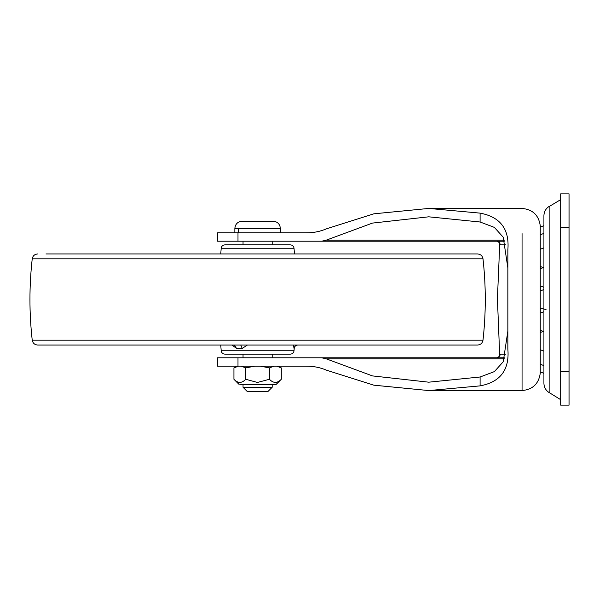<?xml version="1.0" encoding="UTF-8"?>
<svg xmlns="http://www.w3.org/2000/svg" width="599" height="599" viewBox="0 0 599 599"><rect width="100%" height="100%" fill="white"/><g stroke="black" fill="none" stroke-linecap="round" stroke-linejoin="round"><path stroke-width="0.9" d="M297.673 345.031C295.614 345.226 294.409 346.342 294.057 348.393L293.375 345.031M247.439 345.031L242.258 348.393L240.731 345.031M242.258 348.393L236.515 348.393L232.015 345.031M294.027 248.226L221.196 248.226C221.54 246.167 222.753 245.043 224.827 244.864L290.395 244.864C292.469 245.043 293.682 246.167 294.027 248.226L294.468 253.969M45.981 253.969L477.56 253.969L45.981 253.969M482.996 258.82L32.226 258.82C29.186 285.94 29.186 313.06 32.226 340.18C32.825 343.16 34.63 344.777 37.655 345.031L477.56 345.031C480.593 344.777 482.397 343.16 482.996 340.18C486.036 313.06 486.036 285.94 482.996 258.82C482.405 255.84 480.593 254.223 477.56 253.969M254.964 345.031L467.939 345.031M294.027 350.774L221.196 350.774C221.54 352.833 222.753 353.957 224.827 354.136L290.395 354.136C292.469 353.957 293.682 352.833 294.027 350.774L294.206 348.393C294.551 346.342 295.764 345.219 297.838 345.031M236.515 348.393L234.426 345.031M560.671 199.639L549.133 206.565M543.914 299.5L543.914 215.722L543.914 299.5M543.914 383.278L543.914 215.722C544.042 211.717 545.786 208.609 549.133 206.408L549.133 392.592C545.786 390.391 544.042 387.283 543.914 383.278L543.914 365.884M569.05 227.538L569.05 193.866L560.671 193.866L560.671 405.134L569.05 405.134L560.671 405.134L569.05 405.134L569.05 227.538L560.671 227.538M540.276 290.934L540.276 285.895L540.276 290.934M540.276 268.756L540.276 266.72L540.83 266.72L540.276 266.39L540.276 268.756L543.914 267.356M237.99 366.161L237.99 357.783L217.542 357.783L217.542 366.161L306.171 366.161C313.352 366.109 320.166 367.464 326.605 370.227L373.828 385.179L428.749 390.563L480.099 385.876C500.367 382.065 509.622 369.793 507.855 349.045L507.855 249.955C509.614 229.2 500.36 216.92 480.099 213.124L428.749 208.437L522.058 208.437C532.646 209.425 538.711 215.176 540.246 225.681L540.246 373.319L540.246 371.904L542.29 372.892M540.276 332.61L540.276 330.244L543.914 331.644M540.276 313.105L540.276 308.066M504.89 241.217L321.633 241.217L326.156 240.192L504.523 240.192M504.523 358.808L326.156 358.808L321.633 357.783L504.89 357.783M428.749 208.437L373.828 213.821L326.605 228.773C320.151 231.536 313.337 232.891 306.171 232.839L217.542 232.839L217.542 241.217L237.99 241.217L237.99 232.839M496.93 241.217L498.353 241.494L500.27 244.864L500.27 243.973M500.3 244.414L500.27 244.864L505.938 244.864M500.27 355.027L500.3 354.586M505.938 354.136L500.27 354.136L498.353 357.506L496.93 357.783M499.858 241.217L497.417 298.699L499.738 356.42M321.633 241.217L237.99 241.217M237.99 357.783L321.633 357.783M507.855 267.888L503.212 237.204L494.362 227.388L480.099 222.004L428.749 216.816L372.466 223.09L326.156 240.192M326.156 358.808L372.466 375.91L428.749 382.184L480.099 376.996L494.37 371.612L503.22 361.789L507.855 331.112M239.892 384.371L276.191 384.371L281.29 379.279L281.29 367.891L276.716 366.161M239.023 384.371L233.932 379.279C237.848 383.412 241.794 383.412 245.77 379.279L257.435 382.454L269.445 379.279C273.361 383.412 277.307 383.412 281.29 379.279M243.037 384.371L243.037 387.283L272.178 387.283L272.178 384.371M247.859 391.656L267.813 391.656L272.178 387.283M258.236 391.656L257.607 391.656M256.964 221.188L263.073 221.188M238.492 228.474L234.845 228.474C235.295 224.063 237.721 221.63 242.131 221.188L273.092 221.188C277.502 221.63 279.928 224.063 280.377 228.474L238.492 228.474L238.492 232.839M274.02 366.161L269.445 367.891L260.303 366.161M269.445 379.279L269.445 367.891M233.932 379.279L233.932 367.891L236.927 366.161M245.77 379.279L245.77 367.891L241.195 366.161M238.507 366.161L233.932 367.891M254.919 366.161L245.77 367.891M32.226 340.18L482.996 340.18M549.133 392.547L560.671 399.668M569.05 371.462L560.671 371.462M522.058 363.383L522.058 362.545M540.246 373.319C538.711 383.824 532.646 389.575 522.058 390.563L522.058 233.617M480.099 222.004L480.099 213.124M480.099 385.876L480.099 376.996M259.195 228.474L257.607 228.474M221.196 248.226L220.754 253.969M221.196 350.774L220.754 345.031M32.226 258.82C32.818 255.84 34.63 254.223 37.655 253.969M543.914 287.295L540.246 285.873M542.956 267.573L540.246 266.375M540.246 249.274L543.914 247.859M543.914 233.378L540.246 234.801M543.914 225.681L540.246 227.096L542.29 226.108M543.914 373.319L540.246 371.904M543.914 365.622L540.246 364.199M543.914 351.141L540.246 349.726M540.246 332.625L542.956 331.427M540.246 313.127L543.914 311.705M546.048 309.608L540.246 308.051M540.246 290.949L543.914 289.534M540.83 332.28L540.276 332.28M428.749 390.563L522.058 390.563M243.037 387.283L247.409 391.656M280.377 232.839L280.377 228.474M234.845 228.474L234.845 232.839M272.178 241.217L272.178 244.864M272.178 354.136L272.178 357.783M243.037 241.217L243.037 244.864M243.037 354.136L243.037 357.783M281.29 367.891L278.288 366.161"/></g></svg>
